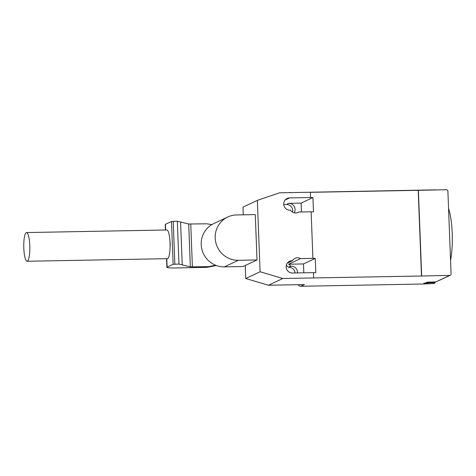 <?xml version="1.0" encoding="UTF-8"?>
<svg xmlns="http://www.w3.org/2000/svg" width="476" height="476" viewBox="0 0 476 476"><rect width="100%" height="100%" fill="white"/><g stroke="black" fill="none" stroke-linecap="round" stroke-linejoin="round"><path stroke-width="0.71" d="M26.263 232.633A14.351 3.023 -91.1 0 0 23.8 247.645A14.351 3.023 -91.1 0 0 27.072 261.259A14.351 3.023 -91.1 0 0 27.358 261.193A14.351 3.023 -91.1 0 0 29.815 246.175A14.351 3.023 -91.1 0 0 26.543 232.562A14.351 3.023 -91.1 0 0 26.263 232.633M26.543 232.562L166.814 229.973A14.351 3.023 88.9 0 1 170.087 243.587A14.351 3.023 88.9 0 1 167.623 258.605A14.351 3.023 88.9 0 1 167.344 258.67L27.072 261.259M170.009 241.731A4.308 0.91 88.9 0 1 170.099 246.806M216.3 265.519L206.959 267.357L208.464 266.649L215.592 265.245M211.868 224.607L206.816 223.809L188.71 224.006L177.334 221.233L171.485 221.453L165.464 224.291A10.234 0.94 177.8 0 0 165.237 224.499L165.452 229.997M206.959 267.357L174.698 267.958A10.234 0.94 -2.2 0 1 166.886 267.339A10.234 0.94 -2.2 0 1 167.112 267.131L173.133 264.293L178.976 264.073L190.352 266.846L208.464 266.649M192.393 266.947L190.751 224.107M182.231 264.805L180.582 221.965M190.352 266.846L188.71 224.006M178.976 264.073L177.334 221.233M174.853 264.15L173.21 221.31M173.133 264.293L171.485 221.453M227.742 217.008L213.766 223.595A22.788 22.176 64.8 0 0 201.86 249.245A22.788 22.176 64.8 0 0 224.351 266.881L243.04 266.536L257.016 259.95L238.333 260.295A22.788 22.176 -115.2 0 1 215.836 242.659A22.788 22.176 -115.2 0 1 227.742 217.008A22.788 22.176 -115.2 0 1 236.59 214.944L255.273 214.599L257.016 259.95M448.559 208.518A33.017 6.961 88.9 0 1 450.552 260.312M449.725 275.408L421.492 276.009L418.202 190.329L446.434 189.728A1.434 1.398 -115.2 0 1 447.892 191.132L451.075 273.956A1.434 1.398 -115.2 0 1 449.725 275.408L435.986 281.881L427.275 282.179L425.484 283.024L423.783 283.19L427.281 283.077A3.731 0.345 -2.2 0 1 431.571 282.696A3.731 0.345 -2.2 0 1 434.344 282.821L435.005 282.982L433.809 283.547L422.742 284.023L300.796 286.272A2.868 2.791 64.8 0 1 298.208 284.696M434.963 281.905L435.005 282.982M435.986 281.881L450.284 275.277M436.944 189.906A5.742 0.53 177.8 0 0 434.118 189.87L434.118 189.954M291.044 192.596L434.118 189.87M291.044 192.512A5.742 0.53 177.8 0 0 287.843 192.655M245.253 265.495L245.759 278.519L268.476 285.243L304.384 284.583L300.796 286.272M287.308 263.163L292.466 260.735A6.17 6.004 -115.2 0 1 300.558 258.581L312.916 258.355L311.125 211.802L298.773 212.028A6.17 6.004 -115.2 0 1 290.527 210.184L290.009 210.19A6.17 6.004 -115.2 0 1 287.141 198.468A6.17 6.004 -115.2 0 1 289.539 197.909L310.578 197.522L310.376 192.239L279.519 192.81L257.349 200.36L243.016 207.12L243.307 214.825M286.302 265.388A6.17 6.004 -115.2 0 1 288.325 267.304L288.837 267.292A6.17 6.004 -115.2 0 1 295.084 272.974M283.767 204.507L286.427 204.46A6.17 6.004 -115.2 0 1 292.544 212.1M298.773 212.028L297.44 212.659M310.578 197.522L312.922 197.558L313.476 211.838L311.131 211.885M312.916 258.355L315.261 258.397L315.808 272.677L313.47 272.718M421.492 276.009L282.809 278.49L260.092 271.76L257.349 200.36M310.382 192.322L418.202 190.329M288.325 267.304L290.711 266.173A6.17 6.004 64.8 0 0 288.611 264.216L300.558 258.581M303.837 272.813L303.492 263.942L288.611 264.216M303.492 263.942L315.261 258.397M268.476 285.243L282.809 278.49M313.666 277.919L313.464 272.635L292.425 273.022A6.17 6.004 -115.2 0 1 289.557 261.3A6.17 6.004 -115.2 0 1 291.955 260.741L292.466 260.735M301.498 211.981L301.159 203.103L288.813 203.335L286.427 204.46M301.159 203.103L312.922 197.558M297.482 272.932A6.17 6.004 64.8 0 0 291.229 266.167L290.711 266.173M418.38 190.245L421.677 275.925M294.21 212.772A6.17 6.004 64.8 0 0 288.813 203.335M245.759 278.519L260.092 271.76M167.112 267.131L166.79 258.682M165.684 229.991L165.464 224.291M238.333 260.295L224.351 266.881M427.281 283.077L427.252 282.191M426.597 282.5L426.627 283.137M434.308 281.917L434.344 282.821M285.189 199.962L289.539 197.909M288.837 267.292L291.229 266.167M287.605 262.794L291.955 260.741M166.886 267.339L166.552 258.688"/></g></svg>
